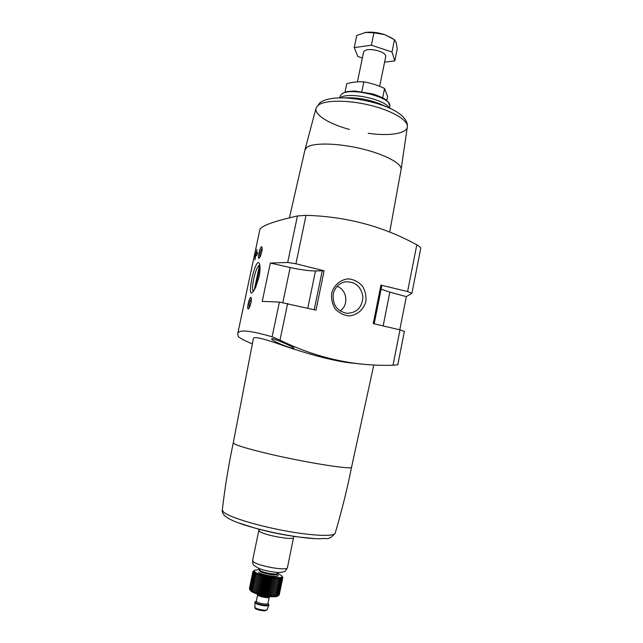 <?xml version="1.0" encoding="UTF-8"?>
<svg xmlns="http://www.w3.org/2000/svg" width="643" height="643" viewBox="0 0 643 643"><rect width="100%" height="100%" fill="white"/><g stroke="black" fill="none" stroke-linecap="round" stroke-linejoin="round"><path stroke-width="0.96" d="M249.645 307.137L250.939 303.006C251.469 300.289 251.517 298.489 251.083 297.613C249.613 295.233 246.14 310.682 248.519 308.865L249.645 307.137M260.439 256.236L261.741 252.056C262.248 249.508 262.296 247.82 261.894 247.008C260.455 244.613 256.838 259.949 259.193 258.189L260.439 256.236M255.472 287.871L259.016 276.996C260.311 270.148 260.375 265.559 259.201 263.22C255.528 257.055 246.494 297.331 252.257 292.694L255.472 287.871M270.325 263.043L262.24 301.374L279.392 302.073L316.002 310.151L324.104 270.775L295.925 263.767L287.686 262.465L270.325 263.043L290.162 267.536L282.84 302.523M420.683 248.632L420.723 248.503C420.747 247.555 419.445 246.333 416.809 244.822C383.124 226.296 346.191 216.474 306.02 215.349L297.428 215.96C272.745 221.554 260.198 226.248 259.772 230.033L237.709 333.757M251.317 270.743L251.349 269.626M252.337 343.981L242.982 339.689L238.32 336.828L237.693 333.821C238.256 329.288 249.733 330.285 272.118 336.819L279.986 340.155C303.882 351.842 328.292 359.469 353.224 363.03C366.606 364.935 379.868 365.666 393.018 365.232L397.784 364.766M257.449 253.053L256.895 255.158L255.633 255.986L254.869 259.941L255.231 255.625L257.055 249.436L256.203 253.294L257.465 252.45L257.449 253.053M381.838 285.331L407.582 291.544L411.898 293.272L406.352 296.632L399.785 329.819M362.917 364.211L347.718 362.596C328.886 359.976 302.628 352.284 283.467 345.645C264.41 338.813 254.403 336.361 253.438 338.29L233.272 442.802M272.045 338.684L271.643 338.861C270.727 340.661 294.02 349.929 294.012 348.233C294.759 347.517 274.979 338.7 272.045 338.684M380.977 284.921L373.237 323.59L400.002 329.875L404.367 331.386M401.071 169.656L401.087 169.575C402.405 163.78 385.294 154.424 361.615 148.774C337.985 143.067 313.631 142.545 307.057 147.175L304.951 149.923M331.684 293.24C333.91 285.042 340.621 279.384 348.635 278.877C353.971 279.52 358.529 281.867 362.314 285.91C365.224 290.692 366.406 295.884 365.851 301.503C363.681 309.613 357.098 315.303 349.093 315.914C343.748 315.343 339.142 313.037 335.284 308.986C332.31 304.171 331.113 298.923 331.684 293.24M373.792 365.039L351.576 467.099C353.505 470.355 299.903 461.65 262.24 452.278C247.732 448.685 238.561 445.945 234.727 444.056L233.264 442.81M406.352 296.632L389.867 292.163L381.122 289.141M324.104 270.775L315.48 270.944C309.428 270.968 300.988 269.835 290.162 267.536M259.82 265.085C256.244 264.603 250.151 289.929 253.503 291.359M262.151 248.094C260.335 250.891 259.571 253.985 259.86 257.369M251.357 298.698C249.556 301.543 248.825 304.653 249.179 308.037M333.267 293.931C334.882 287.477 338.748 283.467 344.857 281.899C354.92 281.232 360.932 286.135 362.893 296.608C362.322 307.241 357.002 312.811 346.923 313.342C336.924 311.164 332.367 304.694 333.267 293.931M337.085 286.36C347.124 289.591 349.036 305.393 340.059 310.915M257.337 253.575L256.203 253.294M255.56 287.686L260.005 266.732M259.531 265.149L254.202 290.29M382.673 97.816L384.578 88.477L387.552 96.546L386.748 100.509M361.872 91.354L363.825 81.886C370.915 83.051 377.827 85.246 384.578 88.477M345.018 92.118L346.762 83.703C352.565 82.095 358.255 81.492 363.825 81.886M379.659 86.323L385.744 56.52C385.856 54.526 383.533 52.686 378.783 50.99C370.553 48.82 365.489 49.149 363.608 51.979L357.436 81.854M362.371 57.966L357.878 56.504L354.253 47.606L371.373 45.195L392.005 52.019L394.794 60.9L384.594 62.154M392.005 52.019L394.513 39.705L384.594 34.601L373.929 32.801L365.626 32.455L356.777 35.405L354.253 47.606M371.373 45.195L373.929 32.801M394.794 60.9L397.237 48.86L396.225 42.695L394.513 39.705M392.624 38.476L384.594 34.601C377.738 32.415 371.421 31.7 365.626 32.455L364.694 32.624M282.599 577.036L282.108 576.257L282.816 577.679L282.148 576.867L282.671 577.969L281.931 577.125L282.365 578.226L281.57 577.35L281.899 578.443L281.047 577.535L281.272 578.62L280.388 577.671L280.501 578.748L279.584 577.776L279.584 578.829L278.652 577.832L278.54 578.869L277.599 577.84L277.366 578.853L276.442 577.808L276.088 578.796L275.18 577.727L274.722 578.692L273.846 577.607L273.267 578.539L272.439 577.438L271.756 578.346L270.984 577.237L270.205 578.105L269.497 576.988L268.621 577.832L267.986 576.707L267.03 577.51L266.483 576.393L265.446 577.165L264.996 576.048L263.887 576.787L263.542 575.686L262.376 576.393L262.135 575.292L260.929 575.967L260.801 574.89L259.563 575.533L259.547 574.472L258.293 575.091L258.398 574.046L257.128 574.641L257.345 573.62L256.083 574.191L256.42 573.194L255.175 573.741L255.625 572.784L254.411 573.307L254.966 572.374L253.792 572.889L254.451 571.989L253.334 572.487L254.098 571.627L253.037 572.117L253.704 570.775M277.631 573.387L281.819 575.798C285.588 579.97 258.004 575.75 254.532 571.603L254.556 570.204L259.362 569.642M277.752 595.981L277.615 596.077C274.545 598.504 253.149 594.236 250.585 590.684L250.344 590.354M253.037 572.117L249.524 589.109L250.609 590.62L252.562 591.906L252.546 591.319L253.479 592.356L253.591 591.785L255.681 593.248L256.027 592.717L256.935 593.682L257.393 593.168L258.269 594.1L258.84 593.602L259.676 594.494L260.351 594.011L262.617 595.217L263.485 594.743L264.128 595.531L265.085 595.056L265.631 595.812L266.668 595.33L267.126 596.053L268.227 595.563L268.589 596.254L269.747 595.748L269.996 596.407L271.201 595.892L271.338 596.511L272.576 595.981L272.6 596.575L273.862 596.021L273.765 596.583L275.035 596.005L274.826 596.551L277.246 596.174L278.893 595.241L282.365 578.226M252.9 571.772L249.548 588.996M252.932 571.45L249.452 588.433M279.255 594.711L282.816 577.679M278.909 595.169L282.671 577.969M270.486 596.632C269.184 597.95 258.277 595.836 256.911 593.995L256.774 593.819M267.986 603.584L268.967 604.701C268.991 606.55 256.702 604.46 255.191 602.354L254.982 601.832L256.324 601.189M268.967 604.701L268.846 605.248C268.557 606.992 256.565 604.894 255.086 602.829L254.982 601.832M267.126 596.053L270.984 577.237M268.227 595.563L271.756 578.346M266.668 595.33L270.205 578.105M265.631 595.812L269.497 576.988M265.085 595.056L268.621 577.832M264.128 595.531L267.986 576.707M263.485 594.743L267.03 577.51M262.617 595.217L266.483 576.393M261.902 594.397L265.446 577.165M261.13 594.871L264.996 576.048M260.351 594.011L263.887 576.787M259.676 594.494L263.542 575.686M258.84 593.602L262.376 576.393M258.269 594.1L262.135 575.292M257.393 593.168L260.929 575.967M256.935 593.682L260.801 574.89M256.027 592.717L259.563 575.533M255.681 593.248L259.547 574.472M254.749 592.259L258.293 575.091M254.532 592.798L258.398 574.046M253.591 591.785L257.128 574.641M252.546 591.319L256.083 574.191M251.646 590.845L255.175 573.741M250.883 590.387L254.411 573.307M250.272 589.944L253.792 572.889M249.814 589.51L253.334 572.487M278.419 595.482L281.899 578.443M277.792 595.683L281.272 578.62M277.012 595.836L280.501 578.748M276.088 595.948L279.584 578.829M275.035 596.005L278.54 578.869M273.765 596.583L277.599 577.84M273.862 596.021L277.366 578.853M272.6 596.575L276.442 577.808M272.576 595.981L276.088 578.796M271.338 596.511L275.18 577.727M271.201 595.892L274.722 578.692M269.996 596.407L273.846 577.607M269.747 595.748L273.267 578.539M268.589 596.254L272.439 577.438M297.428 215.96L287.686 262.465M279.392 302.073L272.118 336.819M287.63 303.496L279.986 340.155M400.002 329.875L393.018 365.232M306.02 215.349L295.925 263.767M416.809 244.822L407.582 291.544M341.754 94.063L340.525 95.582L342.172 93.524L346.802 91.636L354.574 91.001L373.205 94.015C386.25 98.741 385.937 100.003 388.316 102.068L389.779 105.693C391.611 97.133 349.326 86.829 341.754 94.063M389.087 107.863C385.157 99.207 347.324 91.443 340.308 97.849M390.751 108.675L379.788 103.82C370.352 100.107 360.578 98.106 350.451 97.792L338.459 97.937M407.357 126.663C407.815 121.149 403.611 115.828 394.754 110.717C380.278 102.325 350.58 96.225 333.974 98.242C327.351 99.006 322.673 100.517 319.925 102.776L316.115 107.928M368.182 133.286C389.055 136.324 406.939 133.68 407.349 126.719C408.16 120.153 391.82 110.483 369.588 105.139C347.389 99.745 324.554 100.019 318.1 105.315L316.091 107.984C313.728 114.55 329.12 124.019 349.503 129.452M407.349 126.719L401.079 169.615M351.576 467.091C347.156 489.227 341.698 511.249 335.188 533.151C334.392 536.809 312.088 535.924 283.876 530.604C255.673 525.323 228.86 516.932 223.555 512.061L222.301 509.979C221.98 511.844 222.824 513.821 224.833 515.911C229.583 519.833 239.228 523.772 253.768 527.734L238.36 522.839M315.4 538.649L299.276 537.074C283.909 534.936 268.734 531.825 253.768 527.734C268.702 532.018 283.868 535.129 299.276 537.074C307.684 538.191 314.732 538.77 320.431 538.794C326.548 537.411 328.195 541.502 335.188 533.151M293.988 536.358L293.57 537.524C294.036 540.683 263.196 535.064 259.362 531.271L258.912 529.157M253.117 561.468L252.619 560.431C252.506 563.019 253.02 564.731 254.17 565.567L259.073 568.508C262.979 570.245 275.26 572.865 280.227 572.439C285.725 571.233 284.592 572.559 287.453 567.576C287.791 571.378 256.83 565.896 253.117 561.468M389.867 292.163L383.148 325.913M322.288 270.518L314.21 309.733M315.48 270.944L307.772 308.222M255.898 255.785L255.231 255.625M256.959 255.054L255.432 254.676M277.374 573.564L277.294 573.612C275.517 575.043 261.508 572.286 259.732 570.148L259.531 569.899M279.022 572.471L277.053 574.054C277.165 576.032 261.83 573.347 259.893 571.04L258.446 568.251M277.037 574.103L277.037 574.159C277.141 576.136 261.805 573.443 259.868 571.137L259.619 570.526M276.892 574.384C283.651 578.234 261.661 575.614 258.494 572.166M267.858 603.721L269.313 597.074C269.345 598.561 259.129 596.808 257.843 595.105L257.682 594.582M267.994 603.504C268.018 605.039 257.795 603.295 256.517 601.551L256.388 601.366M267.922 603.656C272.825 606.622 257.602 605.095 255.416 602.387L256.356 601.285M268.846 605.248L267.158 609.58C266.877 611.163 256.227 609.307 254.917 607.442L254.877 602.378M265.824 610.127C266.467 611.694 257.015 610.231 255.826 608.575M347.718 362.596L353.224 363.03M404.391 331.346L397.8 364.79M304.967 149.843L289.438 217.744M401.087 169.575L389.706 232.075M420.723 248.503L411.898 293.272M340.525 95.582L339.6 97.881M389.779 105.693L389.722 108.169M316.091 107.984L304.959 149.883M233.272 442.81C228.611 464.889 224.954 487.281 222.301 509.979M258.832 530.395L252.619 560.431M293.57 537.524L287.453 567.576M381.894 285.291L374.178 323.815M343.258 282.333L344.857 281.899M281.899 575.927L282.269 576.482M277.615 596.077L278.363 595.587M259.627 570.478L259.7 570.936M257.674 594.687L256.348 601.117M254.732 607.032L255.15 608.19C254.692 608.945 257.851 609.829 264.635 610.85L267.158 609.58"/></g></svg>
